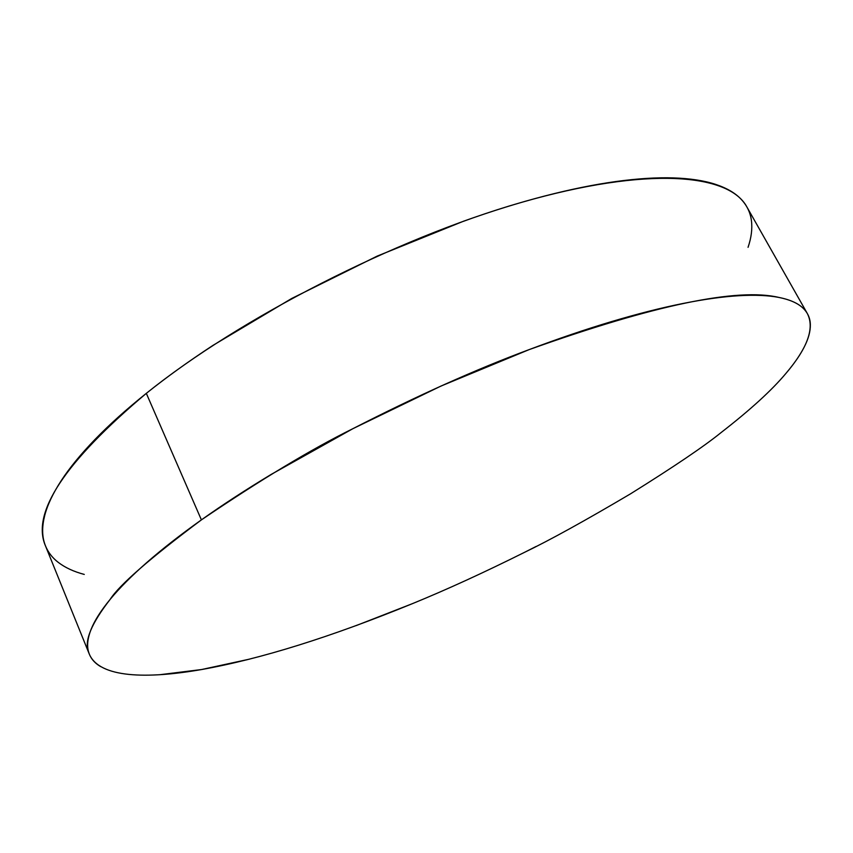 <?xml version="1.0" encoding="UTF-8"?>
<svg xmlns="http://www.w3.org/2000/svg" width="853" height="853" viewBox="0 0 853 853"><rect width="100%" height="100%" fill="white"/><g stroke="black" fill="none" stroke-linecap="round" stroke-linejoin="round"><path stroke-width="1.28" d="M807.386 313.637C814.743 328.01 807.61 347.907 786.008 373.315C771.986 390.098 750.437 409.771 721.361 432.354C704.311 446.204 674.041 466.687 630.559 493.812C585.329 520.554 550.025 540.045 524.638 552.286C483.928 572.587 446.471 589.722 412.266 603.711C330.921 637.042 260.687 658.974 201.575 669.541C146.673 679.137 99.545 677.964 89.362 654.251L88.541 651.841C84.084 641.093 91.303 623.586 110.208 599.307C119.271 585.083 149.659 558.608 201.393 519.882C260.997 479.514 311.516 449.104 352.961 428.643C417.384 395.643 476.113 369.296 529.169 349.602C654.454 304.926 737.717 287.546 778.981 297.452C790.454 299.734 798.792 303.604 803.984 309.074M807.173 313.254L746.855 206.906C728.952 173.617 647.747 166.015 521.162 202.481C394.918 238.765 239.554 318.244 146.321 393.35L201.393 519.882L146.321 393.35C64.679 462.059 31.081 512.93 45.508 545.952L89.288 654.07M84.266 574.421C73.848 571.67 65.212 567.682 58.377 562.458C51.543 557.222 46.883 550.697 44.42 542.871C41.968 535.034 42.074 525.906 44.719 515.489C47.405 505.051 52.907 493.429 61.235 480.634C69.605 467.807 80.907 454.031 95.131 439.316C109.419 424.57 126.479 409.248 146.321 393.35C166.218 377.442 188.46 361.437 213.026 345.348L291.694 298.486L377.197 256.103L463.563 221.204C491.968 211.054 519.061 202.641 544.843 195.977C570.593 189.334 594.296 184.515 615.973 181.529C637.607 178.576 656.746 177.371 673.39 177.904C689.992 178.469 703.928 180.58 715.187 184.237C726.404 187.895 734.998 192.842 740.948 199.058C746.887 205.274 750.373 212.482 751.429 220.671C752.463 228.849 751.333 237.742 748.049 247.327M100.643 666.588C94.363 662.93 90.322 658.015 88.541 651.841C86.771 645.646 87.614 638.161 91.079 629.386C94.566 620.589 100.942 610.567 110.208 599.307C119.516 588.026 131.788 575.7 147.047 562.308C162.358 548.905 180.473 534.756 201.393 519.882C222.366 504.987 245.675 489.814 271.297 474.343L352.961 428.643L440.99 386.057L529.169 349.602C558.022 338.726 585.414 329.407 611.345 321.656C637.234 313.936 660.926 307.912 682.432 303.593C703.885 299.296 722.704 296.673 738.901 295.714C755.044 294.786 768.404 295.362 778.981 297.452C789.526 299.563 797.363 302.954 802.481 307.613C807.588 312.283 810.211 317.977 810.35 324.684C810.467 331.38 808.42 338.854 804.198 347.075C799.975 355.296 793.908 364.039 786.008 373.315M536.121 546.453L524.638 552.286M412.266 603.711L356.149 625.612M249.471 659.145L201.575 669.541L159.458 674.755"/></g></svg>
